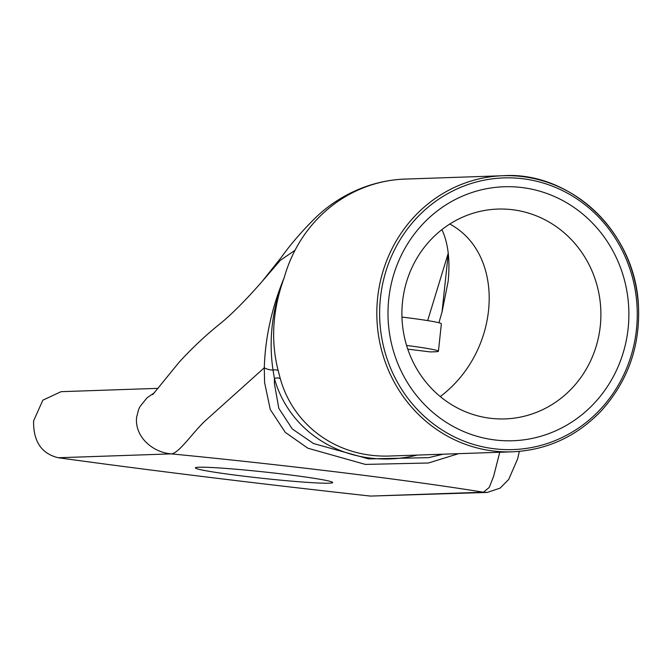 <?xml version="1.0" encoding="UTF-8"?>
<svg xmlns="http://www.w3.org/2000/svg" width="672" height="672" viewBox="0 0 672 672"><rect width="100%" height="100%" fill="white"/><g stroke="black" fill="none" stroke-linecap="round" stroke-linejoin="round"><path stroke-width="1.01" d="M638.4 305.642A138.121 130.914 88 0 0 503.009 175.728A138.121 130.914 88 0 0 377.639 297.805A138.121 130.914 88 0 0 512.467 451.819L390.247 456.002C338.528 458.153 293.79 426.712 280.316 378.739A5.527 2.94 -16.6 0 0 274.403 378.496C291.018 437.506 353.321 470.904 417.27 455.078M280.316 378.739L278.183 370.658C270.53 340.654 272.555 309.616 284.248 277.544C272.202 308.792 268.456 339.637 273.034 370.087L274.403 378.496L274.411 383.594L278.804 408.324L292.295 428.971L313.454 443.512L368.634 458.892L428.652 457.657L443.159 454.188M278.183 370.658A5.527 2.696 166.3 0 0 273.034 370.087A11.046 5.334 -175 0 1 264.289 367.786L264.575 382.502L270.295 409.567L285.298 432.373L307.818 448.199L365.358 464.411L428.4 463L458.598 453.659M512.467 451.819C546.798 450.164 576.223 436.699 600.743 411.415C628.555 380.797 641.054 344.299 638.249 301.938C632.881 227.564 567.084 171.209 503.009 175.728L405.082 179.088A138.121 130.914 88 0 0 295.016 250.278A138.121 130.914 88 0 0 289.002 263.441A138.121 130.914 88 0 0 284.248 277.544C271.858 307.406 265.205 337.487 264.289 367.786L207.312 418.958C194.04 430.332 179.659 453.163 171.268 453.877A331.498 15.632 6.1 0 1 483.496 492.206L370.507 496.079L487.225 492.442L483.496 492.206L489.258 487.402L493.592 476.431L499.75 452.256M406.585 345.45A55.247 2.604 6.1 0 1 438.43 351.238L441.361 323.803A55.247 2.604 -173.9 0 0 401.957 317.075M628.127 328.44A127.075 120.439 88 0 0 460.278 197.098A127.075 120.439 88 0 0 436.918 415.708A127.075 120.439 88 0 0 628.127 328.44M438.43 351.238A55.247 2.604 6.1 0 1 435.532 351.758L430.45 351.926L407.77 349.146M440.261 396.572C501.01 350.851 506.335 254.486 449.812 224.036M441.924 229.606C448.182 243.104 450.248 260.417 448.123 281.551L442.016 312.085L438.917 322.753M427.669 320.594L448.216 253.294M600.272 326.13A104.975 99.49 -92 0 1 504.991 418.908A104.975 99.49 -92 0 1 401.974 317.764A104.975 99.49 -92 0 1 497.12 209.101A104.975 99.49 -92 0 1 497.801 209.076A104.975 99.49 -92 0 1 600.272 326.13M370.507 496.079A662.995 31.256 6.1 0 1 58.279 457.75L171.268 453.877C152.947 452.5 134.602 437.077 136.584 417.354L138.667 409.34L139.961 406.636L147.084 397.765L154.61 392.599M198.996 467.225A69.065 3.259 6.1 0 1 275.369 473.189A69.065 3.259 6.1 0 1 332.716 482.555A69.065 3.259 6.1 0 1 263.693 478.447A69.065 3.259 6.1 0 1 195.367 467.872A69.065 3.259 6.1 0 1 198.996 467.225M158.122 388.349L61.076 391.675L42.84 400.184L33.6 420.882C33.23 441.37 41.454 453.659 58.279 457.75M380.428 298.032A135.912 128.814 -92 0 1 584.942 204.7A135.912 128.814 -92 0 1 559.952 438.514A135.912 128.814 -92 0 1 380.428 298.032M448.283 253.487L442.016 312.085M295.016 250.278L280.266 260.383L262.03 281.585L281.014 257.729C291.186 243.516 303.257 229.648 317.218 216.107C337.596 197.03 368.122 180.508 405.048 179.054M487.225 492.442L500.086 488.141L508.645 479.548L517.6 458.976L519.338 451.391M152.737 394.607L179.239 362.09C192.083 348.138 205.296 335.681 218.879 324.71C230.866 315.16 245.246 300.787 262.03 281.585"/></g></svg>
